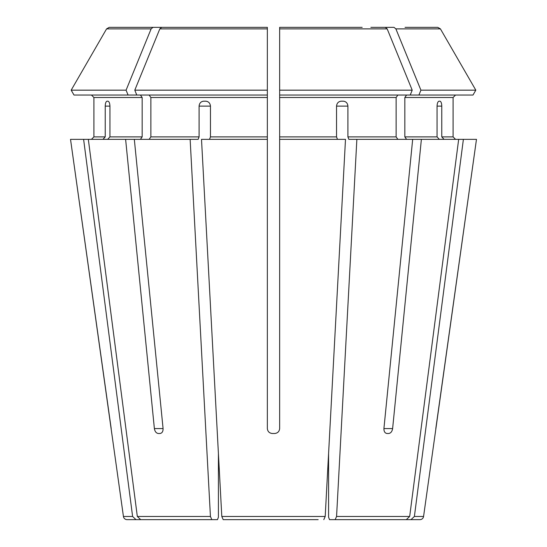 <?xml version="1.0" encoding="UTF-8"?>
<svg xmlns="http://www.w3.org/2000/svg" width="547" height="547" viewBox="0 0 547 547"><rect width="100%" height="100%" fill="white"/><g stroke="black" fill="none" stroke-linecap="round" stroke-linejoin="round"><path stroke-width="0.82" d="M107.663 139.348L109.94 136.887L109.94 106.118C109.79 103.178 109.126 101.537 107.964 101.195L107.021 101.195C105.933 101.537 105.339 103.178 105.229 106.118L105.229 136.887L93.913 136.887L91.452 139.348L93.913 136.887L93.913 97.503L91.452 95.041L93.913 97.503L142.165 97.503L142.165 136.887L140.422 139.348M134.323 139.348L88.327 139.348L137.324 516.471L140.702 519.65L211.833 519.65L210.431 516.471L190.137 139.348L134.323 139.348L163.081 428.574C163.115 431.508 162.09 433.149 160.011 433.498L158.268 433.498C156.182 433.149 154.89 431.508 154.377 428.574L163.081 428.574M128.08 95.041L126.084 90.166L71.178 90.166L73.995 95.041L136.777 95.041L134.788 90.166A745863.559 527405.181 -90 0 1 159.82 28.888L161.707 27.35L267.346 27.35L161.707 27.35M140.422 95.041L142.165 97.503M126.084 90.166A745863.559 527405.181 -90 0 1 151.116 28.888L153.003 27.35L109.243 27.35L176.134 27.35M151.116 28.888L106.576 28.888A745863.621 745863.621 0 0 0 71.178 90.166A745863.621 745863.621 0 0 1 106.576 28.888L109.243 27.35L141.953 27.35M329.526 519.65L406.298 519.65L329.526 519.65L328.583 517.188L328.583 453.559L325.198 516.471L345.492 139.348L279.654 139.348L279.654 27.35L362.169 27.35M419.918 519.65L411.009 519.65L419.918 519.65A3.692 3.692 0 0 0 423.569 516.471L414.387 516.471L463.384 139.348L421.381 139.348L392.623 428.574C392.11 431.508 390.818 433.149 388.732 433.498L386.989 433.498C384.91 433.149 383.885 431.508 383.919 428.574L412.677 139.348L348.849 139.348L347.913 136.887L347.913 106.118L336.542 106.118L336.542 136.887L279.654 136.887M405.19 519.65L397.389 519.65L411.009 519.65L414.387 516.471M406.578 95.041L404.835 97.503L453.087 97.503L455.548 95.041L453.087 97.503L453.087 136.887L455.548 139.348L453.087 136.887L441.771 136.887L444.048 139.348M423.569 516.471L476.478 139.348L463.384 139.348M406.298 519.65L409.676 516.471L458.673 139.348M335.167 519.65L336.569 516.471L356.863 139.348M397.874 95.041L396.131 97.503L396.131 136.887L397.874 139.348M318.156 519.65L223.203 519.65L221.802 516.471L201.508 139.348L267.346 139.348L267.346 428.574C267.681 431.508 269.322 433.149 272.269 433.498L274.731 433.498C277.678 433.149 279.319 431.508 279.654 428.574L279.654 139.348M323.797 519.65L325.198 516.471L221.802 516.471L218.417 453.559L218.417 517.188L217.474 519.65L140.702 519.65M279.654 95.041L473.005 95.041L475.822 90.166A745863.553 745863.553 0 0 0 440.424 28.888L437.757 27.35L405.047 27.35M437.06 106.118C437.21 103.178 437.873 101.537 439.036 101.195L439.979 101.195C441.067 101.537 441.661 103.178 441.771 106.118L437.06 106.118L437.06 136.887L404.835 136.887L406.578 139.348M441.771 106.118L441.771 136.887M404.835 97.503L404.835 136.887M439.337 139.348L437.06 136.887M412.677 139.348L421.381 139.348M395.884 28.888L440.424 28.888A745863.553 745863.553 0 0 1 475.822 90.166L420.916 90.166A745863.628 527405.229 -90 0 0 395.884 28.888L393.997 27.35L370.866 27.35M418.92 95.041L420.916 90.166M127.082 519.65L135.991 519.65L127.082 519.65A3.692 3.692 0 0 1 123.431 516.471L70.522 139.348L88.327 139.348M336.542 106.118C336.863 103.178 338.395 101.537 341.123 101.195L343.4 101.195C346.101 101.537 347.605 103.178 347.913 106.118M337.478 139.348L336.542 136.887M410.223 95.041L412.212 90.166L279.654 90.166M412.212 90.166A745863.559 527405.181 -90 0 0 387.18 28.888L385.293 27.35M267.346 139.348L267.346 95.041L136.777 95.041M149.126 95.041L150.869 97.503L150.869 136.887L149.126 139.348M267.346 95.041L267.346 90.166L134.788 90.166M267.346 90.166L267.346 27.35M199.087 106.118L210.458 106.118C210.137 103.178 208.605 101.537 205.877 101.195L203.6 101.195C200.899 101.537 199.395 103.178 199.087 106.118L199.087 136.887L150.869 136.887M210.458 106.118L210.458 136.887L209.522 139.348M272.269 433.498C269.329 433.156 267.688 431.515 267.346 428.574M190.137 139.348L198.151 139.348L199.087 136.887M102.952 139.348L105.229 136.887M435.809 428.574L476.478 139.348M125.619 139.348L154.377 428.574M149.611 519.65L135.991 519.65L132.613 516.471L83.616 139.348M111.191 428.574L70.522 139.348M228.844 519.65L223.203 519.65M218.417 453.559L218.417 517.188M142.165 136.887L109.94 136.887M409.676 516.471L336.569 516.471M396.131 136.887L347.913 136.887M210.431 516.471L137.324 516.471M396.131 97.503L279.654 97.503M387.18 28.888L279.654 28.888M267.346 97.503L150.869 97.503M392.623 428.574L383.919 428.574M105.229 106.118L109.94 106.118M267.346 136.887L210.458 136.887M132.613 516.471L123.431 516.471M267.346 28.888L159.82 28.888"/></g></svg>
